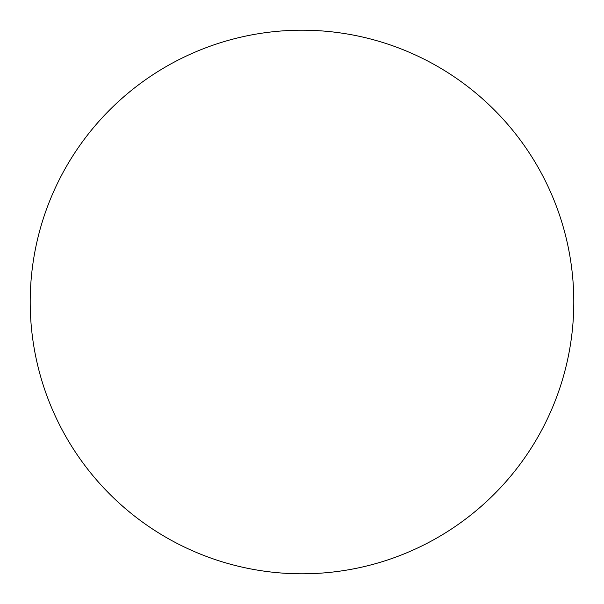 <?xml version="1.0" encoding="UTF-8"?>
<svg xmlns="http://www.w3.org/2000/svg" width="604" height="604" viewBox="0 0 604 604"><rect width="100%" height="100%" fill="white"/><g stroke="black" fill="none" stroke-linecap="round" stroke-linejoin="round"><path stroke-width="0.91" d="M302 30.2A271.8 271.8 0 0 1 573.8 302A271.8 271.8 0 0 1 302 573.8A271.8 271.8 0 0 1 30.2 302A271.8 271.8 0 0 1 302 30.2M30.2 302A271.8 271.8 0 0 0 302 573.8A271.8 271.8 0 0 0 573.8 302A271.8 271.8 0 0 0 302 30.2A271.8 271.8 0 0 0 30.2 302"/></g></svg>
